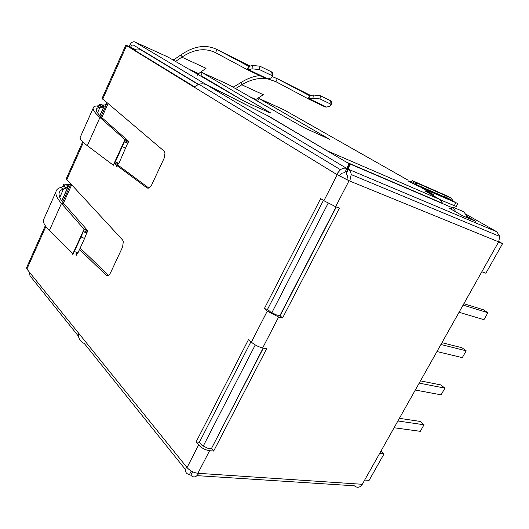 <?xml version="1.0" encoding="UTF-8"?>
<svg xmlns="http://www.w3.org/2000/svg" width="529" height="529" viewBox="0 0 529 529"><rect width="100%" height="100%" fill="white"/><g stroke="black" fill="none" stroke-linecap="round" stroke-linejoin="round"><path stroke-width="0.79" d="M69.94 185.97L66.727 185.831L67.877 187.372L66.647 187.828L63.751 186.334L64.796 186.049L63.652 184.528C63.83 183.973 65.027 184.026 67.236 184.674L69.352 184.535L70.45 183.821M100.649 105.562L99.412 104.332C99.498 104.001 100.629 104.246 102.811 105.073L105.251 104.881L107.003 102.824M232.515 86.901L232.707 86.498L233.441 86.921L233.249 87.318M231.318 86.214L233.679 86.948M233.798 87.629L233.441 86.921M172.659 59.764L172.884 59.274L173.598 59.691L173.373 60.18M171.422 59.05L173.843 59.711M173.942 60.511L173.598 59.691M233.745 86.921L241.601 82.127C247.585 78.477 253.583 76.288 259.607 75.568M173.909 59.684L181.731 54.375L181.87 57.165L206.039 68.307L198.62 73.584L196.682 73.736M241.601 82.127L241.799 84.792L263.33 94.717L255.857 99.492L249.681 96.695M265.935 78.603C258.033 77.789 249.992 79.853 241.799 84.792L235.517 88.608M272.461 76.698L277.302 78.709L309.663 95.742L308.142 98.811L275.867 81.664L277.302 78.709L310.854 95.59M181.731 54.375C194.401 45.897 206.165 44.277 217.022 49.508L248.775 66.337L247.202 69.63L215.541 52.675C205.192 47.63 193.971 49.124 181.87 57.165L175.535 61.437M267.707 78.861L275.867 81.664M250.124 66.085L217.022 49.508L215.541 52.675M310.001 95.789L313.313 95.002L312.976 98.196L309.663 98.976L310.001 95.789L309.663 95.742M249.113 66.376L252.419 65.431L252.016 68.816L248.709 69.749L249.113 66.376L248.775 66.337M309.663 98.976L308.142 98.811L325.163 106.964L326.591 107.089L309.663 98.976M313.313 95.002L320.356 95.736L330.361 100.622L331.511 101.548L331.425 102.414M252.016 68.816L259.514 69.59L270.894 75.105L272.356 76.308L271.033 77.981L267.919 78.96L248.709 69.749L247.202 69.63M267.919 78.96L266.51 78.881L247.341 69.702M252.419 65.431L259.918 66.204L271.278 71.752L272.739 72.969L272.627 73.948M312.976 98.196L320.019 98.93L330.036 103.79L331.194 104.702L329.726 106.269L326.591 107.089M100.675 105.496L99.789 105.555L103.658 107.07L99.829 115.633M105.615 106.263L102.507 105.747L103.658 107.07M102.659 107.268L99.697 105.76L96.926 105.939L99.915 107.466L102.752 107.063M80.587 136.475L80.038 137.705C80.124 139.392 82.55 142.05 87.318 145.687L113.279 165.174L124.943 139.61L99.941 117.471C95.346 113.378 93.058 110.349 93.084 108.379C93.13 106.911 94.407 106.098 96.926 105.939M97.521 112.829L99.915 107.466C97.574 107.632 96.377 108.412 96.324 109.801C96.291 111.705 98.487 114.628 102.917 118.582L99.941 117.471L87.318 145.687M113.279 165.174L125.009 139.795L113.404 165.227L115.368 161.848L124.434 141.712L124.943 139.61L127.992 140.721L102.917 118.582M125.003 139.801L128.474 141.408L127.992 140.721M118.483 163.269L116.863 166.8L116.347 166.205L117.822 162.965M115.368 161.848L118.866 163.441L128.474 141.408M82.709 141.792L66.191 178.842L122.549 239.928L123.317 241.462L122.602 247.017L110.574 272.726C109.126 275.397 107.638 276.198 106.117 275.113L79.509 249.509M108.524 275.259L80.163 248.081M148.808 188.04L117.722 164.909M117.134 164.473L114.919 162.826M191.253 471.022L189.455 474.526C185.666 473.839 184.687 471.299 186.506 466.915L187.035 467.57C190.01 470.784 193.634 472.688 197.912 473.283L362.292 484.293L498.649 241.865L349.801 181.063L336.51 174.325L340.464 169.703C342.779 168.156 344.921 167.759 346.898 168.513L348.909 163.62L266.742 115.229L206.813 84.918C204.207 83.714 201.549 83.496 198.838 84.256L194.004 87.04L125.796 45.17L102.051 98.42L164.056 151.069L165.022 152.907L164.235 158.039L151.658 184.919C150.137 187.742 148.543 188.714 146.883 187.841L117.319 165.782M116.737 165.346L114.515 163.686M63.665 186.532L66.561 188.02L63.526 188.992L60.597 187.484L63.751 186.334M44.284 218.08L43.371 220.137C43.047 222.716 45.044 226.167 49.369 230.499L61.47 203.46C57.311 198.679 55.452 194.857 55.895 191.987C56.253 189.845 57.82 188.344 60.597 187.484M64.478 204.326L61.47 203.46L84.078 229.202L87.173 230.042L64.478 204.326C60.471 199.724 58.686 196.041 59.116 193.277C59.46 191.253 60.928 189.825 63.526 188.992L59.79 197.357M72.929 253.649L84.078 229.202L81.096 236.966L72.691 254.905L73.035 253.741L49.369 230.499M76.89 252.538L76.031 254.423L76.447 255.203L77.538 252.816L76.46 255.17M87.173 230.042L87.556 230.915L84.124 229.427L73.035 253.741L84.131 229.414M81.096 236.966L84.561 238.46L87.556 230.915M84.561 238.46L77.922 252.981L74.463 251.5M125.796 45.17L129.043 46.36C130.894 42.71 132.812 41.242 134.802 41.943L204.908 83.78L266.973 115.368M45.864 226.538L26.9 269.043L26.569 267.687M194.335 86.736L129.281 46.949L130.524 47.26L129.043 46.36M323.404 200.412L267.535 309.372L270.458 311.912L276.131 314.834L280.066 315.767L336.305 206.951M250.944 341.727L199.387 442.284L201.933 445.273L207.388 448.129L211.468 448.506L263.356 348.102M339.578 175.582L341.569 173.267L344.756 172.679L346.898 168.513L206.813 84.918M191.134 470.949L189.561 469.917M26.9 269.043L78.318 332.794C77.908 337.767 79.919 341.35 84.349 343.552L185.6 469.726M199.387 442.284L196.087 441.966L248.544 339.479L251.374 342.131C254.7 344.961 258.463 346.905 262.655 347.963L266.636 348.763L213.663 451.058L211.468 448.506M264.348 308.605L320.653 198.6L323.893 200.736L335.637 206.7L339.446 208.128L282.592 317.942L278.644 317.01L267.264 311.145L264.348 308.605L267.535 309.372M262.754 104.16L257.616 101.165L258.932 98.44L329.739 139.365L303.679 127.515L228.336 84.514L202.29 72.658L269.929 112.472L270.835 113.1L268.997 112.446L248.286 103.221L241.515 99.802L167.977 57.039L134.802 41.943M243.499 100.894L200.934 75.561L202.29 72.658C200.709 71.97 199.083 72.83 197.41 75.237M407.899 180.085L284.119 109.9L258.932 98.44M402.496 177.017L403.025 177.314M130.365 47.61L130.524 47.26C131.457 45.434 132.415 44.7 133.407 45.058L198.501 84.362M204.73 84.151L204.908 83.78M440.902 200.074L456.289 206.489L457.876 203.579M442.799 203.685L440.26 199.631L424.926 190.916L433.833 194.784L422.188 188.185L457.896 203.539M433.833 194.784L433.337 195.697M345.463 171.303L346.647 172.011M444.314 196.385L451.416 199.936M453.201 200.947C454.444 201.694 454.576 201.886 453.604 201.516L417.269 185.666L407.945 180.872C411.357 181.249 414.432 182.611 417.169 184.958L417.269 185.666M267.046 115.21L329.554 152.22M349.14 165.385L348.327 165.041L349.14 165.385M29.168 271.86L30.054 275.887L78.404 336.14M323.893 200.736L337.218 174.755L194.004 87.04M213.663 451.058L209.583 450.695C205.318 450.02 201.668 448.109 198.626 444.962L196.087 441.966M337.218 174.755L349.041 180.753L335.637 206.7M282.592 317.942L280.066 315.767M452.381 207.785L349.887 163.93L348.373 169.26C350.026 170.305 350.972 172.077 351.21 174.57L349.801 181.063L349.041 180.753M194.467 472.509L192.748 471.802M347.923 167.746L346.224 173.419L347.632 176.051L346.931 179.311M498.649 241.865L499.76 236.437L496.804 231.768L348.373 169.26L346.224 173.419M466.518 216.09L475.783 221.367L462.591 215.786L448.883 207.943L451.105 208.889M465.163 213.789L496.804 231.768M198.739 473.336C196.226 477.356 193.581 477.991 190.797 475.234L192.536 471.703M362.292 484.293C359.958 487.665 357.326 488.168 354.397 485.807L197.039 475.637M190.797 475.234L192.602 471.736M348.684 168.162L347.368 167.382M349.887 163.93L347.937 167.719M467.583 217.902L464.059 211.911L453.062 207.196L455.793 211.898M450.88 209.087L453.062 207.196M203.11 446.344L255.262 344.934M271.761 312.864L328.152 203.222M379.677 453.393L384.061 453.849L369.11 480.372L364.679 480.048M263.125 348.056L212.797 445.934M336.087 206.872L279.841 315.714M498.556 242.031L502.55 243.657L485.88 273.235L481.826 271.774M498.84 241.515L502.55 243.657M380.999 451.032L384.061 453.849M420.456 380.88L440.769 384.914L444.909 388.147L441.093 394.832L415.311 390.032M444.909 388.147L419.199 383.122M441.946 342.686L461.916 347.718L466.194 350.806L462.306 357.624L436.954 351.554M466.194 350.806L440.921 344.498M399.395 418.327L420.033 421.401L424.033 424.774L420.297 431.333L394.098 427.749M424.033 424.774L397.907 420.978M463.867 303.712L483.473 309.789L487.897 312.718L483.936 319.675L459.04 312.282M487.897 312.718L463.093 305.088M198.62 73.584L188.714 69.101M330.361 100.622L330.036 103.79M320.356 95.736L320.019 98.93M271.278 71.752L270.894 75.105M259.918 66.204L259.514 69.59M99.842 105.555L100.074 105.04M103.829 106.944L104.2 106.117L102.811 105.073M128.111 142.202L127.654 143.2M124.804 140.674L128.296 142.288M122.305 146.639L125.809 148.259M83.384 142.44L66.714 179.8M106.117 275.113L107.916 275.536M146.883 187.841L147.994 188.205M63.804 186.32L64.201 185.441M67.877 187.319L68.512 185.91L67.236 184.674M67.659 187.564L61.721 200.828M86.339 231.861L85.929 232.753M86.994 232.145L86.584 233.038L86.981 232.145M83.727 230.73L87.173 232.224M126.537 45.719L102.686 99.174M78.318 332.794L186.506 466.915M441.404 195.115L441.212 195.472M130.524 47.26L135.318 49.409M455.806 202.845L454.186 205.807M328.595 151.433L440.26 199.631M447.336 196.041L451.118 198.091L415.43 182.399L412.197 180.574L447.898 196.285M415.43 182.399L417.169 184.958L452.87 200.57L451.118 198.091M452.976 201.251L452.87 200.57L453.604 201.516M347.368 162.707L442.773 203.546M187.035 467.57L198.626 444.962M251.374 342.131L267.264 311.145M209.583 450.695L197.912 473.283M278.644 317.01L262.655 347.963M108.022 103.684L101.799 117.577M71.58 185.044L63.467 203.143M198.19 84.468L140.443 49.574C138.4 48.708 136.303 48.827 134.154 49.924M142.162 50.348L139.663 49.276M209.656 80.752L205.629 78.94M331.511 101.548L331.194 104.702M272.739 72.969L272.356 76.308M98.751 105.82L99.412 104.332M99.921 115.732L103.81 107.037M80.038 137.705L93.084 108.379M116.869 166.78L118.476 163.263M124.434 141.712L127.932 143.326M63.652 184.528L62.614 186.856M67.838 187.471L61.807 200.947M55.895 191.994L43.371 220.137M83.39 231.649L86.842 233.15M45.282 225.724L26.463 267.925M70.212 185.362L69.352 184.535M105.992 105.436L105.251 104.881M198.838 84.256L340.464 169.703M442.753 203.407L346.469 162.178M351.21 174.57L499.76 236.437M62.686 202.164L70.754 184.152M100.927 116.744L107.116 102.917"/></g></svg>

